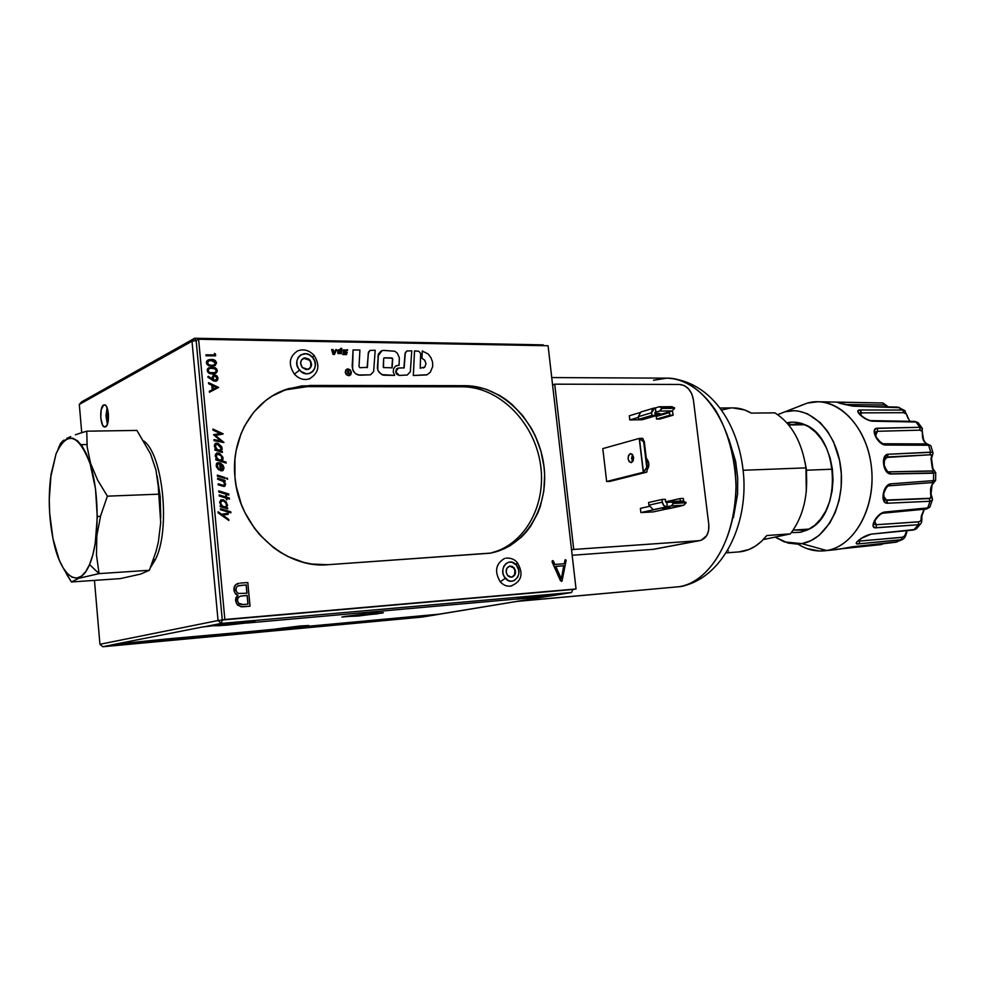 <?xml version="1.0" encoding="UTF-8"?>
<svg xmlns="http://www.w3.org/2000/svg" width="985" height="985" viewBox="0 0 985 985"><rect width="100%" height="100%" fill="white"/><g stroke="black" fill="none" stroke-linecap="round" stroke-linejoin="round"><path stroke-width="1.48" d="M103.622 405.044L105.173 405.081L106.626 406.768L108.448 413.897L107.981 422.233L106.934 425.237L104.866 426.998C100.236 427.65 99.066 406.94 103.622 405.044L104.348 404.847C108.978 404.195 110.111 425.114 105.53 426.825L103.991 426.739L102.538 425.027L100.753 417.935L101.196 409.686L103.622 405.044M343.666 616.61L358.011 616.056L382.931 612.941L363.527 614.123L343.666 616.61L375.051 613.052L383.399 612.645L376.812 613.914L341.894 617.041M275.246 629.07L300.006 625.992L308.773 625.512L301.681 626.866L439.261 614.16L386.452 619.996L378.351 620.513L385.418 619.134L282.473 629.193L274.606 629.193L182.065 638.021L157.686 641.21L146.469 641.937L152.38 640.656L170.898 638.6L273.621 629.464L166.133 639.056L116.205 644.116L102.809 646.751L99.941 644.288L94.449 580.399L99.941 644.288L218.054 620.525L221.293 623.419L203.723 626.879L243.123 622.114L254.906 621.486L247.297 623L515.697 599.114L543.252 595.543L550.849 595.248L541.516 596.824L549.753 596.085L571.571 592.502L221.293 623.419L203.723 626.879L243.123 622.114L254.758 621.461L247.297 623L515.697 599.114L543.252 595.543L550.726 595.137L541.516 596.824L515.832 599.163M274.606 629.193L300.006 625.992L308.773 625.512L301.705 626.965L439.261 614.16L548.399 596.208L421.986 617.09L102.809 646.751L421.986 617.09L439.187 614.271L386.452 619.996L386.354 619.011L386.452 619.996L378.228 620.476L385.43 619.233L282.473 629.193L282.695 627.938L282.473 629.193L273.522 629.674M157.588 640.004L157.686 641.21L157.588 640.004M218.202 625.807L247.284 622.877L226.624 625.179L226.501 623.874L226.624 625.179L214.521 625.807M523.281 597.809L523.392 598.732L523.281 597.809M549.753 596.085L571.571 592.502L221.293 623.419L222.278 620.008L196.15 340.613L222.278 620.008L572.851 589.498L571.571 592.502L572.851 589.498L571.571 592.502L572.851 589.498L576.04 588.968L548.079 345.76L198.601 339.246L224.863 619.491L222.278 620.008L572.851 589.498L222.278 620.008L218.054 620.525L221.293 623.419L222.278 620.008L218.054 620.525L192.001 341.241L79.305 404.441L81.693 401.794L94.585 394.603L81.693 401.794L79.305 404.441L81.73 432.686L79.305 404.441L192.001 341.241L196.15 340.613L194.636 338.249L192.001 341.241L196.15 340.613L194.636 338.249L192.001 341.241L218.054 620.525L99.941 644.288L102.809 646.751L116.095 644.018L152.392 640.767L146.556 641.949L157.686 641.21L182.065 638.021L273.608 629.563M177.928 347.656L194.636 338.249L543.178 344.873L543.942 345.686L543.178 344.873L194.636 338.249L94.388 394.702L177.829 347.767M203.6 626.768L116.095 644.018L152.38 640.656L116.095 644.018L203.6 626.768M517.248 599.163L541.504 596.713M196.15 340.613L198.601 339.246L196.15 340.613L222.278 620.008L572.851 589.498M59.826 445.072L58.115 449.062L60.491 443.472L63.902 440.11L61.809 441.822M66.869 438.362L70.711 436.577L66.869 438.362M75.365 434.791L80.745 432.994L75.365 434.791M136.915 430.42L86.754 431.184L80.745 432.994L86.754 431.184L136.915 430.42L150.471 453.765L155.938 469.894L158.24 486.147L160.703 522.518L158.4 541.824L156.049 551.391L149.412 570.266L99.066 573.615L96.481 554.998L96.838 535.618L100.642 515.783L107.39 496.157L97.589 480.015L90.62 463.442L87.172 447.104L86.754 431.184L87.172 447.104L90.62 463.442L97.589 480.015L107.39 496.157L158.4 494.187L107.39 496.157L100.642 515.783L96.838 535.618L96.481 554.998L99.066 573.615L149.412 570.266L140.559 574.107L120.293 578.614L71.412 581.975L120.293 578.614M89.549 564.54L99.066 573.615L89.549 564.54L92.75 555.134L95.176 543.769L97.293 517.063L95.508 488.843L90.127 463.824L86.36 453.826L82.087 446.057L77.495 440.8L72.755 438.202L68.076 438.313L63.631 441.083L59.568 446.353L56.047 453.876C66.992 430.322 78.357 433.634 90.127 463.824C99.707 493.633 99.362 542.206 89.549 564.54C78.948 590.508 60.688 576.631 53.362 540.506C49.09 519.711 48.166 498.755 50.604 477.627L56.047 453.876L51.035 474.425L49.25 499.641L49.644 512.914L52.931 538.487L59.162 559.812L63.139 567.889L67.509 573.775L72.127 577.222L76.83 578.06L81.41 576.2L85.72 571.645L89.549 564.54M81.078 444.654L86.926 444.531L81.078 444.654M97.306 516.448L100.507 516.3L97.306 516.448M66.586 574.23L71.412 581.975L78.726 578.306L99.066 573.615L78.726 578.306L71.412 581.975L62.732 567.2M150.582 567.385L155.322 559.665L153.401 559.788L155.322 559.665C170.639 530.386 163.128 454.701 143.81 441.009M157.157 476.026L160.186 496.575L160.752 518.036M107.094 407.753L105.986 415.732L107.267 423.55M107.968 422.331L106.799 415.756L107.673 409.464L106.799 415.756L107.968 422.331M511.646 577.247C515.389 575.24 516.042 572.113 513.604 567.84L514.072 567.754C516.559 572.26 515.795 575.412 511.769 577.222L507.62 575.499C505.12 571.005 505.884 567.84 509.885 566.018L514.072 567.754L509.528 566.104L513.604 567.84L514.995 570.771L514.429 574.981L511.646 577.247M504.554 558.47C495.664 563.74 494.236 571.522 500.269 581.815L505.354 578.232C497.437 569.527 509.023 555.737 516.312 565.045L517.174 562.521M517.15 562.509L516.312 565.045C524.155 573.652 512.754 587.503 505.354 578.232L500.269 581.815C503.717 585.582 507.607 586.912 511.954 585.792M516.312 565.045L518.676 570.032L518.799 573.762L517.716 577.173L514.219 580.596L511.166 581.236L508.051 580.399L504.295 576.742L502.966 573.221L502.855 569.465L503.951 566.043L506.105 563.469L508.962 562.152L512.114 562.275L516.312 565.045M507.62 575.499L509.196 576.779L511.954 577.198L514.896 574.895L515.463 570.684L512.495 566.473L509.737 566.043L506.795 568.345L506.216 572.556L507.62 575.499M303.577 358.244L309.487 360.214L310.694 362.246L310.755 366.74L308.477 369.338C311.605 366.986 311.937 363.945 309.487 360.214L309.881 360.017C312.491 364.228 311.913 367.38 308.145 369.461L302.272 367.491C299.662 363.293 300.228 360.153 303.971 358.06L309.881 360.017L306.667 358.294L303.971 358.06M297.568 350.956C289.134 356.582 288.076 364.302 294.38 374.115L299.588 370.114C290.661 360.338 304.34 347.077 312.541 357.42L314.006 355.314M313.981 355.314L312.541 357.42C321.381 367.085 307.911 380.444 299.588 370.114L294.38 374.115C299.108 379.102 304.328 380.604 310.016 378.634M312.541 357.42L314.584 360.879L315.348 364.782L314.707 368.513L312.75 371.542L309.77 373.389L306.224 373.771L301.028 371.517L298.406 368.476L296.965 364.696L296.916 360.781L298.258 357.321L300.794 354.846L305.941 353.75L309.512 354.92L312.541 357.42M302.272 367.491L306.163 369.646L310.004 368.341L311.543 364.351L309.056 359.193L304.944 357.863L301.484 359.968L300.61 363.145L302.272 367.491M646.283 458.087C649.349 462.113 649.632 466.028 647.133 469.82L648.672 466.57L648.783 463.566L646.308 458.111M658.928 414.057L655.136 414.747L659.864 413.491L655 413.552L659.851 413.478L658.928 414.057L658.842 413.294L658.928 414.057M670.292 507.718L662.449 508.469L670.292 507.718M653.584 549.31L572.162 555.281L653.572 549.31M678.505 586.777C711.626 582.369 739.082 532.811 735.758 477.528C732.803 422.22 700.052 377.464 666.808 378.154C680.746 378.302 699.338 386.317 715.787 410.61C727.57 430.334 735.278 457.828 736.017 486.639C734.108 557.596 696.924 586.05 678.505 586.777L517.827 601.232L678.505 586.777M653.498 380.259L666.808 378.154C712.327 380.37 741.028 427.367 743.872 479.276C746.371 531.42 718.976 580.534 679.182 586.703L516.571 601.441M631.533 458.727L632.456 454.491L632.666 461.62L631.939 460.364M630.302 453.642L630.696 453.58C634.254 456.092 634.475 459.084 631.36 462.581L630.979 462.63C627.42 460.143 627.199 457.138 630.302 453.642L628.516 455.464L628.085 458.838L629.267 461.78L631.36 462.581L633.158 460.758L633.589 457.372L632.395 454.417L630.302 453.642M642.688 438.35L639.228 438.423L602.795 448.618L639.228 438.423L642.688 438.35L644.313 441.76L642.688 438.35M610.072 481.357L606.662 481.505L643.279 472.283L646.751 472.16L610.072 481.357L646.751 472.16L643.279 472.283L647.404 467.456L644.313 441.76L647.404 467.456L646.899 471.815L647.404 467.456L646.751 467.481L643.427 471.95L639.437 438.657L643.673 441.772L646.751 467.481L643.673 441.772L644.313 441.76L639.228 438.423L643.279 472.283L606.662 481.505L602.795 448.618L606.662 481.505L610.072 481.357M698.845 540.728L652.255 549.495L701.135 540.273L706.676 535.643L708.621 530.484L708.794 524.549C709.286 533.402 706.245 538.77 699.658 540.642L573.738 549.445L554.715 384.175L552.585 384.913L554.715 384.175L573.738 549.445L698.845 540.728M571.546 549.889L573.738 549.445L571.546 549.889M679.675 384.445C686.976 385.381 691.544 390.417 693.366 399.578L691.765 393.791L688.601 388.89L684.353 385.603L679.675 384.445L554.715 384.175L679.675 384.445M728.801 438.99L735.672 461.509L737.703 477.762L737.593 494.187L733.419 517.617M708.794 524.549L693.366 399.578L708.794 524.549M653.301 511.892L666.377 509.036L653.301 511.892L640.878 512.569L640.373 508.358L649.189 506.401L640.373 508.358L640.878 512.569L653.892 509.713L640.878 512.569L653.301 511.892M666.18 502.498L683.258 500.959L686.126 502.793L673.555 503.446L686.065 502.264L673.494 502.916L670.699 501.599L673.555 503.446L686.126 502.793L683.258 500.959L670.699 501.599L666.808 502.461L667.325 506.758L666.808 502.461L666.18 502.498M666.513 501.587L680.007 498.57L680.315 501.106L680.007 498.57L683.319 498.398L683.639 501.057L683.319 498.398L680.007 498.57L666.513 501.587L666.623 502.473M666.377 509.036L681.792 505.674L667.892 508.802M653.892 509.713L671.216 505.908L683.775 505.243L679.872 506.093L683.775 505.243L686.126 502.793L683.775 505.243L671.216 505.908L673.555 503.446L671.216 505.908L666.697 506.795C664.37 506.622 662.905 505.071 662.326 502.153L648.918 505.157L653.264 509.75L666.697 506.795L663.841 505.514L662.326 502.153L648.918 505.157L648.598 502.498L661.994 499.457L648.598 502.498M665.367 499.296L661.994 499.457L662.326 502.153L661.994 499.457L665.367 499.296L665.688 501.981M642.232 419.758L655.124 415.965L642.232 419.758L629.809 419.93L629.317 415.769L639.573 412.69L629.317 415.769L629.809 419.93L638.379 417.381L629.809 419.93L642.232 419.758M662.018 408.43L674.59 408.319L662.018 408.43L674.516 407.79L661.957 407.888L659.199 406.78L671.758 406.682L674.516 407.79L671.758 406.682L659.199 406.78L661.957 407.888L659.716 411.053L662.018 408.43M659.839 419.044L673.161 415.177L669.849 415.214L656.527 419.093L656.219 416.483L669.517 412.58L669.849 415.214L673.161 415.177L659.839 419.044L656.527 419.093L669.849 415.214L669.468 412.37L668.421 412.05L672.275 410.93L674.59 408.319L672.275 410.93L659.716 411.053L655.887 412.186L655.37 407.938L659.199 406.78L655.37 407.938L655.887 412.186L654.902 412.53L655.222 415.387L654.902 412.727M672.373 410.807L673.161 415.177L672.373 410.807M641.974 419.29L655.222 415.387L651.848 415.424L638.612 419.339L641.974 419.29L655.222 415.387L651.848 415.424L638.612 419.339L638.305 416.704L651.528 412.764L651.848 415.424L651.528 412.764L654.742 407.938L652.23 409.366L651.528 412.764L638.305 416.704L640.878 412.001L653.757 408.122M655.087 412.247L659.716 411.053L672.275 410.93L655.124 415.965M397.411 368.267L395.613 371.727L396.844 374.337L399.294 375.42L395.638 371.714L399.27 375.433L396.044 373.13L396.327 369.104L398.519 368.045L404.158 367.873L405.315 352.568L406.842 350.98L411.767 350.845L410.339 371.751L407.236 375.014L399.294 375.42L407.15 375.051M490.481 553.114C525.744 544.693 547.414 503.347 540.137 462.248C533.23 421.087 498.669 386.773 462.224 386.785L465.191 385.677L310.066 385.455L307.369 386.637L462.224 386.785L465.191 385.677L302.124 385.874L286.66 389.272L272.254 396.032L265.63 400.612L253.908 411.976L244.625 425.914L241.029 433.695L236.141 450.477L234.923 459.318L234.972 477.405L236.252 486.467L241.263 504.16L244.945 512.594L254.438 528.231L260.163 535.249L273.214 547.377L280.417 552.351L287.952 556.537L303.762 562.41L311.851 564.06L328.03 564.7C284.628 569.047 238.69 527.246 234.972 477.405C230.601 436.552 254.709 398.223 288.888 388.558L310.066 385.455L307.369 386.637L286.229 389.74L279.149 392.301M225.048 480.508L217.648 478.168L217.734 479.141L223.275 481.345L224.703 483.918L223.694 485.371L218.177 483.832L218.264 484.805L224.863 486.196L225.528 483.906L223.817 481.062L225.134 481.48L225.048 480.508M215.58 376.147L216.897 378.203L215.974 380.259M214.164 376.085L215.703 376.085L216.946 377.723L214.792 375.95L217.02 378.142L215.543 380.37L213.905 379.73L213.252 378.215L213.597 376.639L215.198 375.999M213.302 375.433L212.132 378.105L214.792 375.002L212.858 375.888L212.428 379.102L208.291 376.295L207.884 377.009L213.868 380.924L215.937 381.22L217.685 379.914L217.956 377.883L216.959 375.938L214.792 375.002M216.503 381.035L213.745 380.986L207.761 377.07L208.291 376.295L212.428 379.102M208.586 360.842L212.514 360.522L214.915 361.692M215.272 362.283L214.361 364.93M211.196 360.448L215.58 362.899L211.196 360.448M207.01 360.805L207.983 360.067L206.419 362.837L208.586 359.796L211.233 359.488C213.905 359.229 215.666 360.35 216.54 362.874L215.296 360.572L212.071 359.513L208.451 359.845L206.53 362.394L207.798 365.103L211.036 366.235L215.075 365.657L216.54 362.874M207.527 362.812L208.795 360.732L211.701 360.387L214.521 361.138L215.58 363.231L214.311 364.955L211.184 365.349L208.623 364.598L207.527 362.812M226.747 499.826L225.774 498.016L219.187 495.972L219.224 494.938L225.811 496.994L225.688 495.652L226.501 495.911L226.624 497.24L229.37 498.09L229.468 499.075L226.722 498.225L226.87 499.777L225.91 497.979L219.31 495.935L219.224 494.938L225.811 496.994M228.803 495.012L228.717 494.076L218.842 490.912L228.852 494.039L218.719 490.961L218.818 491.995L228.815 495.098M220.665 464.304L222.905 467.161L222.118 469.734M222.13 465.597L223.139 467.69L222.13 465.597M217.02 463.073L216.146 465.573L217.87 462.704L220.492 463.11L222.992 465.265L224.051 467.961L222.327 470.805L220.455 470.633L219.815 463.812L218.313 463.713L217.168 464.932L218.842 469.87L216.54 466.791L216.589 463.603L219.778 462.827M224.051 467.961L222.905 470.596M221.182 469.82L222.721 469.328L223.139 467.69L220.64 464.169L221.182 469.82M218.362 463.726L219.815 463.812L218.313 463.713L217.131 465.72M216.244 444.321L218.03 444.284L216.552 444.21L215.309 446.303L215.604 444.875L217.008 444.137L220.074 445.86L221.182 448.594L220.197 450.354M217.389 444.21L221.169 448.31L218.03 444.284L220.935 446.956L220.578 450.157L217.389 449.689L215.309 446.303M215.715 443.299L214.299 445.971L216.047 443.176L217.98 443.312L215.887 443.238L214.57 444.531L214.619 446.894L216.183 449.443L214.902 449.025L214.989 449.985L222.388 452.398L222.302 451.438L220.948 450.995L222.204 449.271L221.736 446.796L217.98 443.312M214.915 449.123L214.865 450.034L222.265 452.447M328.03 564.7L490.616 553.09L503.914 548.928L510.119 545.715L521.336 537.194L526.249 531.986L530.656 526.212L537.773 513.197L540.433 506.068L543.843 490.949L544.643 475.09L544.052 467.075L540.937 451.179L535.335 435.973L531.666 428.783L522.715 415.584L511.904 404.318L505.908 399.553L499.592 395.428L486.208 389.26L472.234 386.083L465.191 385.677C502.387 385.664 537.49 421.432 543.597 463.578C550.135 505.674 526.347 546.995 489.73 553.25L328.03 564.7M563.703 565.784L561.388 578.958L563.863 565.747L555.786 566.375L563.703 565.784M555.786 566.375L561.388 578.958L555.786 566.375M552.253 561.918L560.65 580.768L561.992 581.236L566.166 560.169L565.058 559.886L564.245 563.728L554.912 564.442L553.188 560.76L552.24 560.859L552.253 561.918M554.912 564.442L564.245 563.728M239.072 585.558L246.102 584.942L246.89 593.241M239.453 585.484L239.577 585.447C237.077 585.804 235.858 587.294 235.92 589.929L236.511 587.122L237.939 585.952L246.225 584.905L247.026 593.229L238.789 593.475L237.102 592.601L235.92 589.929M238.456 583.379L238.444 583.391C235.181 584.228 233.691 586.469 233.987 590.113L234.122 590.077C233.864 586.198 235.526 583.92 239.096 583.243L235.575 584.893L234.134 587.959L234.984 593.093L238.05 595.359L235.723 599.249L236.486 603.546L240.672 606.649L250.055 606.206L241.83 606.822L237.508 605.11L235.612 600.912L238.05 595.359L235.612 600.912M247.801 582.541L250.055 606.206L243.258 606.772L250.055 606.206L247.801 582.541L240.414 583.083M247.1 595.494L247.924 604.125L247.235 595.469L242.088 595.888L247.1 595.494M237.533 600.653C238.259 603.596 240.094 604.888 243.036 604.519L238.69 603.3L237.594 601.145L237.779 598.141L240.352 596.159L247.235 595.469L248.06 604.113L247.235 595.469L240.648 596.085M248.06 604.113L243.036 604.519M343.543 349.798L343.26 352.568L345.92 352.913L346.031 353.726L342.879 353.898L342.817 354.551L346.203 354.6L347.262 352.322L344.491 351.411L344.381 350.598L347.594 349.798L343.26 350.094L343.236 352.581L345.895 352.925L345.895 353.923M342.879 353.91L342.792 354.563L346.621 354.514M397.423 368.255L395.613 371.727L398.519 368.045M383.658 358.552L384.359 357.814L391.821 357.912L392.744 359.008L392.092 367.787L383.485 367.59L383.658 358.552L383.227 366.826M398.236 365.324L399.085 365.337L399.319 357.666L397.337 353.233L394.887 351.263L383.707 350.401L381.49 350.82L378.363 354.021L377.366 368.193L378.437 371.308L381.86 374.632L394.653 375.396L393.286 372.121L393.557 368.747L395.379 366.235L398.236 365.324M384.113 357.85L392.51 358.232L391.895 367.934M394.628 375.408L383.251 375.174L379.348 372.662L377.723 369.806L378.338 354.034L381.343 350.882L377.834 356.435L381.946 350.648L383.707 350.401M214.028 439.667L213.991 440.652L223.841 442.474M220.246 433.474L212.994 430.113L212.895 429.128L213.117 430.051L220.418 433.437L213.56 434.717L221.071 440.948L214.016 439.593L214.114 440.603L223.964 442.425L215.37 435.444L223.152 433.831L213.031 429.066L223.152 433.831M217.094 459.232L215.826 458.825L215.912 459.786L226.168 463.085L226.07 462.125L221.871 460.771L222.918 459.773L222.967 457.397L219.68 453.42L217.18 452.915L215.493 454.319L215.543 456.683L217.094 459.232L215.296 456.252M218.953 454.06L221.859 456.732L221.502 459.933L218.892 459.823L216.601 457.397L216.528 454.664L218.953 454.06M221.871 460.771L226.07 462.125M227.732 508.876L227.633 507.915L226.279 507.497L227.56 505.342L226.107 501.771L223.299 499.814L220.702 500.048L219.753 502.522L221.502 506.031L220.234 505.637L220.32 506.61L227.732 508.876L220.197 506.647L227.732 508.876M223.361 500.799L226.267 503.433L226.538 505.822L225.614 506.832L223.299 506.598L220.997 504.197L220.935 501.439L223.361 500.799M222.807 515.155L228.237 514.256L222.782 515.143L228.729 519.415L228.828 520.462L218.264 512.84L218.165 511.794L221.588 514.269L228.138 513.222L228.237 514.256L228.138 513.222L221.588 514.269L218.042 511.843L218.141 512.877L228.68 520.363M215.456 353.997L215.641 355.831L206.124 355.72L206.037 354.822L214.582 354.932L214.434 353.393L215.456 353.997M215.506 355.831L206 355.782L206.037 354.822L214.582 354.932M209.337 368.513L213.24 368.205L215.629 369.35L216.134 371.296L215.05 372.625L210.088 372.662L212.526 373.056M211.96 367.171L207.86 368.439L207.256 370.101L207.909 372.145L210.913 373.832L215.801 373.327L217.229 371.407L216.885 369.276L215.272 367.774L211.96 367.171M210.088 372.662L208.721 371.702L208.303 369.831L209.509 368.427L211.664 368.07L215.764 369.289L216.257 371.234L215.038 372.638M217.266 370.545L215.062 373.66L212.477 374.017L215.555 373.45M212.994 385.8L216.651 387.548L213.314 389.247L216.786 387.487L213.314 389.247L212.982 385.677L216.786 387.487L213.314 389.247M218.621 387.437L208.537 382.734L208.635 383.719L211.837 385.246L212.255 389.789L209.337 391.267L212.378 389.728L209.337 391.267L209.436 392.252L218.621 387.437L208.66 382.673L208.758 383.658L211.96 385.184L212.378 389.728L209.46 391.205L209.559 392.19M224.863 619.491L198.601 339.246L548.079 345.76L576.04 588.968L224.863 619.491M208.734 367.737L207.244 369.437L207.49 371.739L209.152 373.352L212.489 374.017M213.314 374.004L214.373 373.869M214.447 353.541L214.447 354.92M220.529 508.789L220.48 509.725L230.736 512.779M221.231 499.777L219.606 502.202L221.28 505.958M220.234 505.724L220.197 506.647L227.597 508.925M216.663 453.075L215.222 455.772M215.838 458.911L215.789 459.835L226.021 463.048M213.56 434.742L220.825 440.898M215.395 435.469L223.041 434.028M347.04 369.473L347.914 369.276M346.88 369.104L345.218 372.281L346.338 374.682L348.579 375.704M396.315 365.706L399.06 365.337M406.793 351.005L405.02 353.775L403.912 368.045M331.625 349.552L333.029 354.415L331.625 349.527L333.053 349.564L333.521 351.14L335.011 351.165L335.774 349.613L334.986 351.165M333.029 354.415L334.457 354.44L333.053 354.403M338.323 349.749L337.756 353.27L341.352 353.627L341.857 348.394L337.695 350.685L338.003 353.504L341.376 353.615M349.133 373.734L347.422 372.859L349.158 373.721L348.579 370.865M347.816 372.071L347.397 370.852L348.099 371.998M344.491 350.426L347.508 350.438M237.717 583.588L236.893 583.92M235.44 584.93L234.134 587.294L234.11 591L235.674 594.177L237.914 595.383M237.607 595.593L235.932 597.71L235.563 600.087M552.548 560.65L552.092 561.942L560.403 580.621L561.672 581.31M565.292 559.702L564.085 563.74M414.55 350.882L413.343 375.507L427.133 374.731L430.26 372.318L432.71 366.506L432.538 361.951L430.901 357.567L428.032 353.947L422.306 351.005L421.937 358.257L424.781 360.288L425.951 363.797L424.88 366.974L420.226 368.23L420.657 353.455L418.822 351.263L414.513 350.894L413.318 375.507L426.677 374.928M422.306 351.005L421.962 358.244L424.818 360.276L425.976 363.785L424.843 366.986L423.476 367.984M370.015 350.463L368.242 353.246L367.43 367.319L359.956 367.713L359.008 366.605L359.931 350.032L353.061 349.934L352.593 369.609L355.425 373.635L359.697 375.211L370.471 374.829L373.647 371.554L375.199 350.266L370.114 350.414L368.538 352.027L367.06 367.725M348.702 375.322L349.724 375.494M348.037 368.882L350.057 370.2L351.054 372.318L350.488 374.411L348.739 375.704L350.771 374.694L351.399 372.318L350.278 369.929L348.013 368.895L350.032 370.212L351.017 372.33L349.564 375.137M215.259 443.546L214.299 445.971L215.937 449.357M218.682 463.701L219.692 463.861L220.332 470.682L222.585 470.731M216.478 463.615L216.417 466.841L218.768 469.808M226.144 478.451L227.683 479.227L227.018 477.959L226.144 478.451M217.365 475.189L217.328 476.137L224.715 478.39M217.648 478.254L217.611 479.19L223.152 481.394L224.543 483.709L224.038 485.31M218.19 483.918L218.141 484.842L224.014 486.442M224.358 486.393L221.957 486.048L224.358 486.393M223.94 481.185L224.999 481.431M225.7 495.738L225.676 496.945M226.735 498.312L229.333 499.038M206.419 362.837L207.059 364.512L209.226 366.001L214.89 365.755M206.641 361.409L206.407 362.468M212.218 376.947L212.268 378.991M225.602 484.386L224.481 486.344M221.736 500.799L223.841 501.082L226.131 503.47L226.402 505.871L225.405 506.906M224.765 477.442L224.851 478.427L217.451 476.087L217.353 475.102L224.765 477.442M230.773 511.843L230.872 512.816L220.615 509.688L220.517 508.703L230.773 511.843M348.567 375.31L346.363 374.669L345.242 372.268L345.883 369.892L347.914 368.882L346.154 370.175L345.6 372.281L346.585 374.386L348.567 375.31M353.086 349.921L352.162 366.346L353.319 371.123L355.462 373.623L358.244 375.014L370.495 374.817M335.774 349.613L336.611 349.626L334.481 354.428M333.706 351.805L334.075 353.061L334.691 351.817L333.706 351.805M340.638 348.382L340.527 349.687M338.963 350.389L340.428 350.401L340.17 353.012L338.766 352.852L338.963 350.389M347.397 370.852L348.69 372.01M348.161 372.293L347.767 373.069L348.838 373.426L348.161 372.293M339.074 350.204L340.404 350.414L340.096 353.061M217.192 454.097L220.997 455.636L222.105 458.357L221.108 460.13M732.717 407.901L744.635 409.957L751.284 413.109L774.875 412.85C791.497 423.353 801.852 441.699 805.952 467.875L743.207 470.264L805.952 467.875C801.852 441.699 791.497 423.353 774.875 412.85L751.284 413.109C745.251 409.575 739.07 407.839 732.741 407.901L720.281 408.012M805.952 467.875L805.065 462.31L806.53 470.227L832.399 469.205L806.53 470.227L806.309 491.589L805.952 467.875C808.71 494.408 803.526 516.411 790.401 533.882L763.264 539.595L790.401 533.882C803.526 516.411 808.71 494.408 805.952 467.875M730.956 407.975L721.709 409.969M727.644 550.787L728.432 550.997M738.775 551.92L748.748 549.605L755.199 546.269L761.27 541.553L766.81 535.52L790.401 533.882L766.81 535.52C758.733 545.505 749.486 550.96 739.058 551.895L726.388 552.856M874.015 523.995L875.763 524.734M836.93 549.519L824.654 550.787C815.309 551.735 806.395 549.482 797.912 544.052M799.488 406.152L784.799 411.853C808.993 404.835 836.006 430.31 840.673 467.001C845.709 503.618 826.637 539.842 801.778 543.621L826.6 550.516C854.918 546.453 876.872 505.834 871.134 464.674C865.803 423.415 834.874 395.022 807.392 403.074L800.608 405.598M922.465 428.573L919.879 427.293L919.855 430.162L877.401 431.295L875.111 432.427L877.401 431.295L875.628 435.702L877.401 431.295L919.855 430.162L919.879 427.293L877.549 428.229L877.401 431.295L877.549 428.229C869.423 427.712 877.561 444.925 885.564 445.048L928.646 445.232L930.726 452.152L888.261 454.245C880.282 454.196 882.991 474.401 890.92 474.007L933.62 473.206L933.509 480.618L890.797 483.844L889.27 485.814L931.995 482.576L933.509 480.618L931.97 482.576L933.718 482.478L911.396 484.127L933.718 482.478L932.105 484.349L930.48 493.977C931.933 496.933 931.514 498.459 929.224 498.545L930.012 501.267L929.224 498.545L886.685 500.355L887.633 503.212L930.012 501.267L887.633 503.212L886.685 500.355L884.579 499.69M904.55 410.45L902.913 410.055L903.713 412.69L861.309 412.875L903.713 412.69L902.913 410.055L860.595 410.006L861.309 412.875L859.289 413.466L861.309 412.875L860.816 415.214L860.595 410.006C852.234 409.206 864.362 420.644 872.525 421.198L915.988 421.999L919.879 427.293L922.12 428.069L922.452 435.37C922.477 439.261 923.832 442.056 926.54 443.742L926.54 443.742C923.832 442.056 922.477 439.261 922.452 435.37L922.982 435.321C923.08 439.433 924.398 442.265 926.91 443.816M791.25 424.658L804.314 424.597L791.25 424.658L797.751 423.809L805.041 424.781L791.25 424.658L787.384 423.39L791.25 424.658M794.55 530.053L804.88 530.226L800.325 532.294L792.753 532.589L800.325 532.294L804.88 530.226L794.55 530.053M809.424 528.982L804.88 530.226L809.424 528.982M786.904 422.848C792.876 421.469 798.823 422.072 804.757 424.646C839.035 436.971 842.384 513.616 809.325 529.031L800.325 532.294L807.712 529.881L814.607 525.387L820.739 518.984L825.836 510.895L829.69 501.439L832.116 490.986L833.027 479.966L832.35 468.848L830.146 458.074L826.489 448.101L821.552 439.335L815.543 432.132L808.722 426.751L801.371 423.378L793.775 422.134L786.904 422.848M801.778 543.621L797.222 544.089L788.099 543.092L775.737 537.428L784.429 541.947L801.778 543.621L810.717 540.777L819.077 535.409L829.789 523.072L835.268 512.422L839.121 500.306L841.165 487.23L841.313 473.736L839.565 460.389L833.544 441.883L827.535 431.295L820.234 422.602L807.565 413.835L798.478 411.102L793.873 410.708L784.799 411.853L807.392 403.074L818.116 401.745C844.637 401.843 869.804 433.732 871.885 472.517C874.261 511.277 852.936 546.613 826.6 550.516L801.778 543.621M777.682 414.636L784.799 411.853L777.682 414.636M806.863 548.559L819.508 551.009L837.373 549.47M899.699 407.679L852.653 406.128L840.636 403.493L837.681 402.459L839.121 402.262L882.708 402.988L880.442 402.877L882.708 402.988L884.173 404.97L844.637 404.539L884.173 404.97L882.708 402.988L840.279 402.274L841.646 403.739L840.279 402.274L837.878 402.606M885.638 457.496L929.852 454.799C932.093 454.38 932.475 455.661 930.997 458.628L932.339 468.429L933.805 470.879L889.159 471.84C887.817 472.406 886.18 470.177 884.222 465.142C884.333 459.022 884.998 456.375 886.217 457.2L887.239 456.991L884.111 460.586L887.239 456.991L888.261 454.245L887.239 456.991L929.852 454.799L930.726 452.152L929.852 454.799L931.872 455.402L930.997 458.628L932.339 468.429C934.543 470.436 934.457 471.322 932.093 471.064L933.62 473.206L932.093 471.064L889.233 471.84L890.92 474.007L889.159 471.84M889.517 485.777L931.995 482.576M931.17 501.082L932.339 499.838M932.056 482.576L933.718 482.478L932.105 484.349L930.579 498.275L885.183 500.072C884.542 501.402 884.062 499.309 883.73 493.805C885.626 488.178 887.485 485.519 889.295 485.814M889.061 485.802L890.797 483.844C882.868 484.325 879.654 504.123 887.633 503.212L884.37 501.796L882.942 497.696L884.124 490.395L888.187 484.805L890.797 483.844L935.602 480.458L935.713 472.898L889.615 473.834L887.14 472.369L884.407 467.961L883.41 460.512L884.949 456.067L888.261 454.245L932.303 452.275M883.533 496.034L886.685 500.355L883.533 496.034M932.241 500.281L932.192 500.38C932.795 500.158 932.413 498.053 931.022 494.076C930.012 490.161 930.529 486.861 932.598 484.177L932.709 484.054M935.578 480.458L933.509 480.618L933.62 473.206M933.029 453.125L931.527 458.444L932.881 468.589L935.713 472.689M930.85 445.811L932.93 452.706M875.505 431.947L875.505 431.947C874.668 431.135 874.914 432.858 876.268 437.106C879.679 441.809 882.289 444.026 884.074 443.755L885.564 445.048L884.099 443.767L927.131 443.94L928.646 445.232L927.156 443.94L930.763 445.614M922.502 434.176L922.452 435.37C922.908 431.75 922.046 430.014 919.855 430.162L922.182 431.307L922.502 434.176M918.426 423.033L915.988 421.999L918.057 422.614L922.12 428.069M859.252 413.515L859.105 412.85C857.258 412.69 866.985 421.001 871.479 420.62L914.917 421.42L918.106 422.639M918.155 422.7L918.574 423.71M907.985 418.379L906.446 414.143L903.713 412.69C905.917 412.801 907.333 414.697 907.985 418.379M854.118 406.226L897.36 407.076L905.141 410.831M930.726 452.152L928.646 445.232L884.185 444.875L879.864 442.388L875.37 436.33L874.261 430.605L876.342 428.401L919.879 427.293L915.988 421.999L871.097 421.038L864.461 418.231L858.403 412.961L858.009 410.77L860.595 410.006L902.913 410.055L897.889 407.199L904.599 410.474L909.795 421.321M884.173 404.97L887.719 406.867M841.953 548.707L881.107 544.594L882.228 543.646L881.107 544.594L841.855 548.731M851.988 546.847L839.023 549.236L852.222 546.847M895.537 542.193L852.493 546.786L897.249 541.848M859.486 539.805L859.794 541.048L858.107 540.987L859.794 541.048L859.486 539.805M902.839 539.312L901.176 539.879L902.038 537.367C904.452 536.665 905.917 534.658 906.446 531.358L904.809 535.618L902.826 537.207L859.794 541.048L859.018 543.806L901.176 539.879L902.038 537.367L859.794 541.048L859.018 543.806L856.987 543.757L856.261 543.117L856.888 541.898L861.444 538.253L871.146 534.153C862.983 535.52 850.671 545.382 859.018 543.806L902.322 539.583M857.75 541.024L862.564 537.724L871.146 534.153L913.661 529.992L871.146 534.153L914.499 529.536L916.776 528.416M916.382 528.834L913.637 529.992L918.512 524.734L914.499 529.536L916.346 528.846L920.581 523.86L918.512 524.734L918.574 521.878C920.876 521.447 921.8 519.538 921.307 516.128L924.065 509.257L921.307 516.128L920.926 520.388L919.337 521.755L876.244 524.722L874.705 521.028L876.244 524.722L874.101 524.291C871.577 526.113 878.226 513.21 883.459 513.136L884.715 512.028C876.712 513.013 868.191 529.117 876.318 527.788L918.512 524.734L918.574 521.878L876.244 524.722L876.318 527.788L876.244 524.722L874.163 524.168M920.519 523.909L918.512 524.734L875.123 527.738L873.092 526.015L874.323 520.868L878.952 515.007L883.323 512.335L927.747 507.915L884.715 512.028L883.483 513.136L926.466 509.036L927.747 507.915L930.012 501.267L927.747 507.915L929.975 506.856M896.104 542.132L901.176 539.879L895.821 542.206M929.815 507.189L926.442 509.036L929.852 507.164L932.192 500.38L930.012 501.267M920.581 523.86C921.64 523.158 922.071 520.548 921.837 516.054L921.837 516.042M505.884 558.15C510.833 557.756 514.663 559.295 517.359 562.767C521.607 569.712 524.906 580.682 510.587 586.1M298.566 350.586C304.328 348.887 309.499 350.5 314.092 355.437C320.457 365.595 318.734 373.45 308.958 379.016M551.735 377.575L666.808 378.154M653.067 549.408L699.645 540.642M680.857 506.019L667.35 508.962M288.888 388.558L286.229 389.74M788.739 425.003L804.831 424.72M793.159 530.139L809.227 529.056M824.654 550.787L895.833 542.206L902.358 539.571C904.501 538.635 906.04 535.828 906.988 531.149M932.598 484.177L935.602 480.458M838.961 403L853.626 406.103L899.268 407.482M888.396 406.879L882.905 402.988L818.116 401.745M881.095 544.594L883.927 543.474M924.373 509.233L921.837 516.054"/></g></svg>
